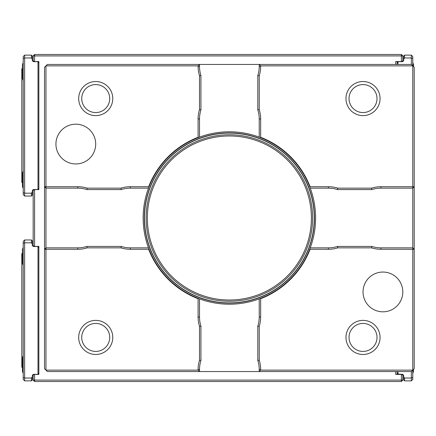 <?xml version="1.0" encoding="UTF-8"?>
<svg xmlns="http://www.w3.org/2000/svg" width="436" height="436" viewBox="0 0 436 436"><rect width="100%" height="100%" fill="white"/><g stroke="black" fill="none" stroke-linecap="round" stroke-linejoin="round"><path stroke-width="0.65" d="M402.826 55.917L401.403 54.495L401.403 55.917L402.826 55.917L402.826 60.909L401.687 61.563L401.403 61.563L401.403 55.917L34.586 55.917L34.586 54.495L401.403 54.495M33.163 55.917L34.586 55.917L34.586 61.563L33.163 60.909L33.163 55.917L34.586 54.495M33.163 380.083L34.586 381.505L34.586 380.083L33.163 380.083L33.163 375.091L34.302 374.437L34.586 374.437L34.586 380.083L401.403 380.083L401.403 381.505L34.586 381.505M402.826 380.083L401.403 380.083L401.403 374.437L402.826 375.091L402.826 380.083L401.403 381.505M198.462 137.514L198.091 137.264L198.091 118.957A31.278 31.278 0 0 1 199.514 109.638L199.514 75.771A31.278 31.278 0 0 1 198.091 66.452L199.514 66.452L199.514 64.446L198.091 65.869L45.96 65.869L47.382 64.446L411.355 64.446L414.2 67.291L414.2 249.278L412.778 247.855L412.778 188.145L380.922 188.145A29.855 29.855 0 0 0 371.815 189.562L337.513 189.562A29.855 29.855 0 0 0 328.412 188.145L310.252 188.145M310.11 186.722L328.412 186.722A31.278 31.278 0 0 1 337.731 188.145L371.597 188.145A31.278 31.278 0 0 1 380.922 186.722L414.2 186.722L412.778 188.145L412.778 65.869L260.646 65.869L260.646 66.452A31.278 31.278 0 0 1 259.229 75.771L259.229 109.638A31.278 31.278 0 0 1 260.646 118.957L260.646 137.264A86.584 86.584 0 0 1 310.11 186.722L309.854 187.093M148.491 188.145L130.331 188.145A29.855 29.855 0 0 0 121.224 189.562L86.922 189.562A29.855 29.855 0 0 0 77.821 188.145L45.96 188.145L44.537 186.722L44.537 67.291L45.96 65.869L45.96 186.722L44.537 186.722L44.537 249.278L45.96 249.278L45.96 370.131L198.091 370.131L198.091 369.548A31.278 31.278 0 0 1 199.514 360.229L200.936 360.447A29.855 29.855 0 0 0 199.514 369.548L199.514 371.554L47.382 371.554L44.537 368.709L44.537 249.278L45.96 247.855L77.821 247.855A29.855 29.855 0 0 0 86.922 246.438L121.224 246.438A29.855 29.855 0 0 0 130.331 247.855L148.491 247.855M77.821 188.145L77.821 186.722L45.96 186.722L45.96 249.278L77.821 249.278A31.278 31.278 0 0 0 87.146 247.855L86.922 246.438M33.163 245.74L33.163 190.26L34.586 189.606L34.586 246.395L33.163 245.74M310.252 247.855L328.412 247.855A29.855 29.855 0 0 0 337.513 246.438L337.731 247.855A31.278 31.278 0 0 1 328.412 249.278L310.11 249.278A86.584 86.584 0 0 1 260.646 298.736L260.646 317.043A31.278 31.278 0 0 1 259.229 326.362L259.229 360.229A31.278 31.278 0 0 1 260.646 369.548L259.229 369.548L259.229 371.554L260.646 370.131L412.778 370.131L411.355 371.554L199.514 371.554L198.091 370.131M259.229 137.122L259.229 118.957A29.855 29.855 0 0 0 257.807 109.856L257.807 75.553A29.855 29.855 0 0 0 259.229 66.452L259.229 64.446L260.646 65.869M199.514 66.452A29.855 29.855 0 0 0 200.936 75.553L200.936 109.856A29.855 29.855 0 0 0 199.514 118.957L199.514 137.122M259.229 369.548A29.855 29.855 0 0 0 257.807 360.447L257.807 326.144A29.855 29.855 0 0 0 259.229 317.043L259.229 298.878M337.513 246.438L371.815 246.438A29.855 29.855 0 0 0 380.922 247.855L412.778 247.855L412.778 249.278L380.922 249.278A31.278 31.278 0 0 1 371.597 247.855L337.731 247.855M414.2 249.278L412.778 249.278L412.778 370.131L414.2 368.709L414.2 249.278M199.514 298.878L199.514 317.043A29.855 29.855 0 0 0 200.936 326.144L200.936 360.447M121.224 246.438L121.006 247.855L87.146 247.855M148.883 248.907L148.632 249.278L130.331 249.278A31.278 31.278 0 0 1 121.006 247.855M198.462 298.486L198.091 298.736A86.584 86.584 0 0 1 148.632 249.278M199.514 360.229L199.514 326.362A31.278 31.278 0 0 1 198.091 317.043L198.091 298.736M199.514 326.362L200.936 326.144M78.682 337.431A17.042 17.042 0 0 1 104.248 322.667A17.042 17.042 0 0 1 104.248 352.19A17.042 17.042 0 0 1 78.682 337.431A17.042 17.042 0 0 0 95.724 354.473A17.042 17.042 0 0 0 112.766 337.431A17.042 17.042 0 0 0 95.724 320.384A17.042 17.042 0 0 0 78.682 337.431M34.586 189.606L38.853 189.606L38.853 61.563L34.586 61.563M395.719 371.554L395.719 374.437L401.403 374.437M395.719 64.446L395.719 61.563L401.403 61.563M34.586 374.437L38.853 374.437L38.853 246.395L34.586 246.395M397.136 61.563L397.136 64.446L397.147 62.806L398.286 61.667L402.259 61.667A1.134 1.134 0 0 0 403.398 60.533L403.682 60.533L403.682 55.988L404.532 55.138L411.35 55.138L412.772 56.555L412.772 65.863M397.997 371.554L397.997 374.044L397.147 373.194L397.147 371.554L397.136 374.437M259.229 360.229L257.807 360.447M259.229 326.362L257.807 326.144M260.646 298.736L260.276 298.486M310.11 249.278L309.854 248.907M371.815 246.438L371.597 247.855M260.646 369.548L260.646 370.131M345.971 337.431A17.042 17.042 0 0 1 371.537 322.667A17.042 17.042 0 0 1 371.537 352.19A17.042 17.042 0 0 1 345.971 337.431A17.042 17.042 0 0 0 363.014 354.473A17.042 17.042 0 0 0 380.061 337.431A17.042 17.042 0 0 0 363.014 320.384A17.042 17.042 0 0 0 345.971 337.431M199.514 75.771L200.936 75.553M199.514 109.638L200.936 109.856M148.883 187.093L148.632 186.722A86.584 86.584 0 0 1 198.091 137.264M121.224 189.562L121.006 188.145A31.278 31.278 0 0 1 130.331 186.722L148.632 186.722M86.922 189.562L87.146 188.145L121.006 188.145M77.821 186.722A31.278 31.278 0 0 1 87.146 188.145M198.091 66.452L198.091 65.869M78.682 98.569A17.042 17.042 0 0 1 104.248 83.81A17.042 17.042 0 0 1 104.248 113.333A17.042 17.042 0 0 1 78.682 98.569A17.042 17.042 0 0 0 95.724 115.616A17.042 17.042 0 0 0 112.766 98.569A17.042 17.042 0 0 0 95.724 81.527A17.042 17.042 0 0 0 78.682 98.569M371.597 188.145L371.815 189.562M337.731 188.145L337.513 189.562M260.646 137.264L260.276 137.514M257.807 109.856L259.229 109.638M257.807 75.553L259.229 75.771M345.971 98.569A17.042 17.042 0 0 1 371.537 83.81A17.042 17.042 0 0 1 371.537 113.333A17.042 17.042 0 0 1 345.971 98.569A17.042 17.042 0 0 0 363.014 115.616A17.042 17.042 0 0 0 380.061 98.569A17.042 17.042 0 0 0 363.014 81.527A17.042 17.042 0 0 0 345.971 98.569M95.724 351.421A13.996 13.996 0 0 0 107.845 330.433A13.996 13.996 0 0 0 83.603 330.433A13.996 13.996 0 0 0 95.724 351.421M22.438 253.447L21.8 253.599L21.8 367.226L22.525 367.428M22.438 367.379L22.438 371.259A22.727 22.727 0 0 0 23.222 373.374M22.525 357.624L23.222 355.716A22.727 22.727 0 0 0 22.525 357.624L22.525 371.259A22.727 22.727 0 0 0 23.222 373.172M22.438 249.572L23.222 247.457A22.727 22.727 0 0 0 22.438 249.572L22.438 263.208A22.727 22.727 0 0 0 23.222 265.317M24.639 380.862L23.222 379.445L23.222 241.386L24.639 239.964L24.639 380.862L31.457 380.862L31.457 378.023L32.313 376.818L32.313 380.012L31.457 380.862M31.457 239.964L32.313 240.819L32.313 244.013L31.457 242.808L31.457 239.964L24.639 239.964M23.222 377.434L24.639 378.023L31.457 378.023M23.222 243.397L24.639 242.808L31.457 242.808M32.313 244.013L32.313 245.364L32.596 245.364A1.134 1.134 0 0 0 33.73 246.498L37.709 246.498L38.842 247.637L38.842 373.194L37.709 374.333L33.73 374.333A1.134 1.134 0 0 0 32.596 375.467L32.313 375.467L32.313 376.818M37.992 374.044L37.992 246.781M22.438 68.621L21.8 68.774L21.8 182.401L22.525 182.597M22.438 182.553L22.438 186.428A22.727 22.727 0 0 0 23.222 188.543M23.222 62.626A22.727 22.727 0 0 0 22.438 64.741L23.222 62.626A22.727 22.727 0 0 0 22.438 64.741L22.438 78.376A22.727 22.727 0 0 0 23.222 80.486M22.525 172.792L23.222 170.885A22.727 22.727 0 0 0 22.525 172.792L22.525 186.428A22.727 22.727 0 0 0 23.222 188.341M24.639 196.037L23.222 194.614L23.222 56.555L24.639 55.138L24.639 196.037L31.457 196.037L31.457 193.192L32.313 191.987L32.313 195.181L31.457 196.037M31.457 55.138L32.313 55.988L32.313 59.182L31.457 57.977L31.457 55.138L24.639 55.138M23.222 192.603L24.639 193.192L31.457 193.192M23.222 58.566L24.639 57.977L31.457 57.977M32.313 59.182L32.313 60.533L32.596 60.533A1.134 1.134 0 0 0 33.73 61.667L37.709 61.667L38.842 62.806L38.842 188.363L37.709 189.502L33.73 189.502A1.134 1.134 0 0 0 32.596 190.636L32.313 190.636L32.313 191.987M37.992 189.219L37.992 61.956M413.551 66.643L413.551 64.741A22.727 22.727 0 0 0 412.772 62.626M413.464 66.561L413.464 64.741A22.727 22.727 0 0 0 412.772 62.828M412.772 58.566L411.35 57.977L411.35 55.138M404.532 55.138L404.532 57.977L403.682 59.182M411.35 64.446L411.35 57.977L404.532 57.977M397.997 61.956L397.997 64.446M363.035 291.935A19.887 19.887 0 0 0 392.863 309.151A19.887 19.887 0 0 0 392.863 274.713A19.887 19.887 0 0 0 363.035 291.935M363.014 351.421A13.996 13.996 0 0 0 375.134 330.433A13.996 13.996 0 0 0 350.898 330.433A13.996 13.996 0 0 0 363.014 351.421M55.933 144.065A19.887 19.887 0 0 0 85.761 161.287A19.887 19.887 0 0 0 85.761 126.849A19.887 19.887 0 0 0 55.933 144.065M95.724 112.564A13.996 13.996 0 0 0 107.845 91.576A13.996 13.996 0 0 0 83.603 91.576A13.996 13.996 0 0 0 95.724 112.564M363.014 112.564A13.996 13.996 0 0 0 375.134 91.576A13.996 13.996 0 0 0 350.898 91.576A13.996 13.996 0 0 0 363.014 112.564M412.772 373.374A22.727 22.727 0 0 0 413.551 371.259L413.551 369.357M412.772 370.137L412.772 379.445L411.35 380.862L411.35 371.554M404.532 380.862L403.682 380.012L403.682 376.818L404.532 378.023L404.532 380.862L411.35 380.862M412.772 377.434L411.35 378.023L404.532 378.023M403.682 376.818L403.682 375.467L403.398 375.467A1.134 1.134 0 0 0 402.259 374.333L397.997 374.044M144.289 218A85.08 85.08 0 0 0 271.911 291.679A85.08 85.08 0 0 0 271.911 144.321A85.08 85.08 0 0 0 144.289 218A85.08 85.08 0 0 0 271.911 291.679A85.08 85.08 0 0 0 271.911 144.321A85.08 85.08 0 0 0 144.289 218A85.08 85.08 0 0 0 271.911 291.679A85.08 85.08 0 0 0 271.911 144.321A85.08 85.08 0 0 0 144.289 218M143.155 218A86.214 86.214 0 0 0 272.478 292.665A86.214 86.214 0 0 0 272.478 143.335A86.214 86.214 0 0 0 143.155 218A86.214 86.214 0 0 0 272.478 292.665A86.214 86.214 0 0 0 272.478 143.335A86.214 86.214 0 0 0 143.155 218A86.214 86.214 0 0 0 272.478 292.665A86.214 86.214 0 0 0 272.478 143.335A86.214 86.214 0 0 0 143.155 218M77.821 247.855L77.821 249.278M130.331 247.855L130.331 249.278M198.091 317.043L199.514 317.043M198.091 369.548L199.514 369.548M260.646 317.043L259.229 317.043M328.412 247.855L328.412 249.278M380.922 247.855L380.922 249.278M199.514 118.957L198.091 118.957M130.331 188.145L130.331 186.722M380.922 186.722L380.922 188.145M328.412 186.722L328.412 188.145M259.229 118.957L260.646 118.957M259.229 66.452L260.646 66.452M147.352 218A82.017 82.017 0 0 0 270.38 289.03A82.017 82.017 0 0 0 270.38 146.97A82.017 82.017 0 0 0 147.352 218M146.12 218A83.249 83.249 0 0 0 270.996 290.098A83.249 83.249 0 0 0 270.996 145.902A83.249 83.249 0 0 0 146.12 218M144.48 218A84.889 84.889 0 0 0 271.813 291.515A84.889 84.889 0 0 0 271.813 144.485A84.889 84.889 0 0 0 144.48 218"/></g></svg>
